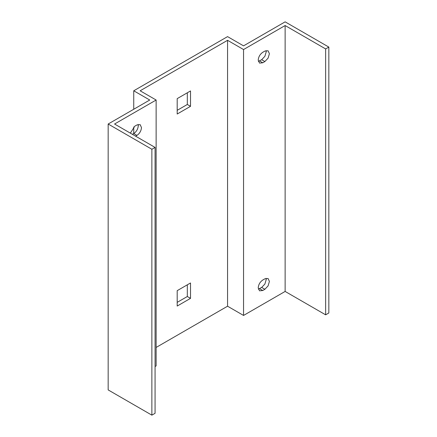 <?xml version="1.0" encoding="UTF-8"?>
<svg xmlns="http://www.w3.org/2000/svg" width="437" height="437" viewBox="0 0 437 437"><rect width="100%" height="100%" fill="white"/><g stroke="black" fill="none" stroke-linecap="round" stroke-linejoin="round"><path stroke-width="0.66" d="M227.562 36.621L133.749 90.787L149.738 100.018L108.163 124.021L151.868 149.257L155.069 147.411L114.56 124.021L156.135 100.018L140.146 90.787L227.562 40.313L243.551 49.545L285.132 25.543L325.641 48.933L328.837 47.087L285.132 21.85L243.551 45.852L227.562 36.621M156.135 347.448L227.562 306.211L243.551 315.443L285.132 291.435L325.641 314.826L328.837 312.979L328.837 47.087M155.069 366.528L156.135 365.911L156.135 100.018M108.163 124.021L108.163 389.913L151.868 415.15L155.069 413.304L155.069 147.411M135.612 136.175L136.945 135.41C139.676 133.498 141.189 130.881 141.479 127.56L140.151 124.627L136.945 124.944L134.815 126.173L130.346 133.132M132.416 134.328L133.749 133.564C136.481 131.652 137.988 129.035 138.278 125.714L138.125 124.447M133.749 90.787L133.749 109.25M133.749 126.938L133.749 133.564L136.945 135.41M227.562 306.211L227.562 40.313M243.551 315.443L243.551 49.545M190.516 90.94L177.193 98.631L177.193 114.019L190.516 106.328L190.516 90.94M190.516 298.362L190.516 282.974L177.193 290.665L177.193 306.053L190.516 298.362L187.32 296.515L187.32 284.82M258.365 289.168L261.676 287.437L264.882 284.055L266.204 279.587L266.051 278.32M258.365 61.431L261.676 59.705L264.882 56.318L266.204 51.856L266.051 50.588M285.132 291.435L285.132 25.543M264.871 289.283L268.078 285.902L269.405 281.433L268.078 278.5L264.871 278.817L262.741 280.051C260.01 281.958 258.496 284.574 258.212 287.896L259.54 290.829L262.741 290.512L264.871 289.283L261.676 287.437M264.871 61.551L268.078 58.165L269.405 53.702L268.078 50.768L264.871 51.085L262.741 52.314C260.01 54.226 258.496 56.843 258.212 60.164L259.54 63.097L262.741 62.781L264.871 61.551L261.676 59.705M325.641 314.826L325.641 48.933M151.868 149.257L151.868 415.15M177.193 110.326L187.32 104.481L187.32 92.786M177.193 302.36L187.32 296.515M190.516 106.328L187.32 104.481M262.741 290.512L259.545 288.666M262.741 62.781L259.545 60.934"/></g></svg>
